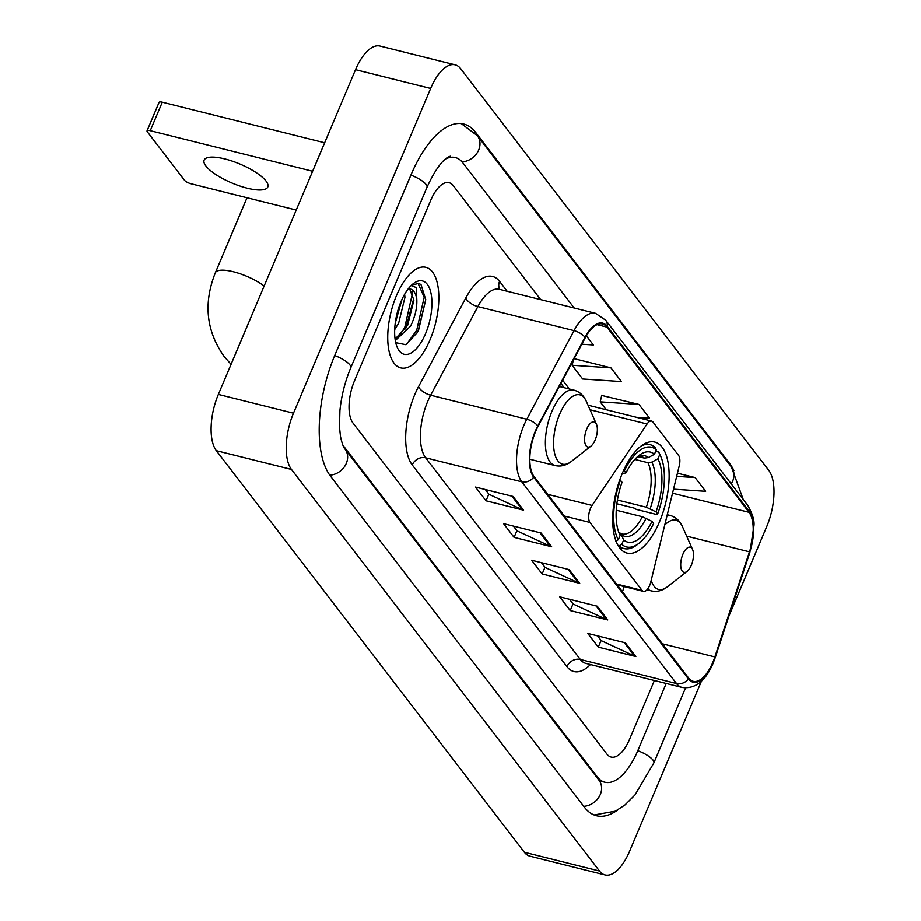 <?xml version="1.0" encoding="UTF-8"?>
<svg xmlns="http://www.w3.org/2000/svg" width="921" height="921" viewBox="0 0 921 921"><rect width="100%" height="100%" fill="white"/><g stroke="black" fill="none" stroke-linecap="round" stroke-linejoin="round"><path stroke-width="1.38" d="M649.639 585.514A10.799 4.789 104 0 0 650.802 581.98L679.238 465.922A10.799 4.789 104 0 0 678.57 455.377L653.012 422.048A10.799 4.789 104 0 0 651.619 421.07A10.799 4.789 104 0 0 647.072 423.994L592.076 505.433A10.799 4.789 104 0 0 589.993 522.483L642.121 590.43A10.799 4.789 104 0 0 643.514 591.409A10.799 4.789 104 0 0 649.639 585.514M659.517 521.827A57.229 25.351 104 0 0 654.796 442.057A57.229 25.351 104 0 0 622.331 473.336A57.229 25.351 104 0 0 627.051 553.107A57.229 25.351 104 0 0 659.517 521.827M430.119 339.538A51.829 22.967 104 0 0 425.847 267.297A51.829 22.967 104 0 0 396.444 295.629A51.829 22.967 104 0 0 400.716 367.87A51.829 22.967 104 0 0 430.119 339.538A51.829 22.967 104 0 0 425.847 267.297A51.829 22.967 104 0 0 396.444 295.629A51.829 22.967 104 0 0 400.716 367.87A51.829 22.967 104 0 0 430.119 339.538M712.808 662.429A34.549 15.312 -76 0 1 693.202 681.321A34.549 15.312 -76 0 1 688.747 678.19L534.03 476.479A34.549 15.312 -76 0 1 538.037 426.411L585.261 337.777A34.549 15.312 -76 0 1 602.472 323.95A34.549 15.312 -76 0 1 606.927 327.082L749.026 512.329A34.549 15.312 -76 0 1 749.475 551.852L714.869 656.938A34.549 15.312 -76 0 1 712.808 662.429M713.096 662.798A35.412 15.692 104 0 0 715.203 657.168L749.798 552.082A35.412 15.692 104 0 0 749.337 511.569L607.25 326.322A35.412 15.692 104 0 0 585.042 337.293L537.818 425.916A35.412 15.692 104 0 0 533.708 477.239L688.424 678.95A35.412 15.692 104 0 0 713.096 662.798M513.066 496.465L475.501 487.082L486.023 500.794L523.589 510.188L513.066 496.465M485.332 489.535L488.982 494.301L522.334 509.75A8.634 7.299 -37.5 0 0 523.589 510.188M488.844 494.128L486.023 500.794M541.134 533.052L503.568 523.669L514.091 537.392L551.656 546.775L541.134 533.052M513.4 526.121L517.049 530.887L550.401 546.337A8.634 7.299 -37.5 0 0 551.656 546.775M516.911 530.715L514.091 537.392M625.336 642.823L587.771 633.441L598.293 647.152L635.858 656.546L625.336 642.823M597.591 635.893L601.252 640.659L634.604 656.109A8.634 7.299 -37.5 0 0 635.858 656.546M601.114 640.486L598.293 647.152M597.269 606.237L559.703 596.843L570.226 610.565L607.791 619.96L597.269 606.237M569.523 599.306L573.184 604.072L606.536 619.511A8.634 7.299 -37.5 0 0 607.791 619.96M573.046 603.888L570.226 610.565M569.201 569.65L531.636 560.256L542.158 573.979L579.723 583.361L569.201 569.65M541.456 562.708L545.117 567.474L578.469 582.924A8.634 7.299 -37.5 0 0 579.723 583.361M544.979 567.301L542.158 573.979M354.481 380.81A32.396 14.356 104 0 0 352.973 423.015L606.974 754.149A32.396 14.356 104 0 0 611.153 757.085A32.396 14.356 104 0 0 629.527 739.39L654.394 680.527L629.527 739.39A32.396 14.356 104 0 1 611.153 757.085A32.396 14.356 104 0 1 606.974 754.149L352.973 423.015A32.396 14.356 104 0 1 354.481 380.81L430.683 200.387L354.481 380.81M540.673 299.601L453.247 185.628A32.396 14.356 104 0 0 449.068 182.68A32.396 14.356 104 0 0 430.683 200.387A32.396 14.356 104 0 1 449.068 182.68A32.396 14.356 104 0 1 453.247 185.628L540.673 299.601M581.842 344.189L593.389 344.961L586.366 335.808M673.527 489.178L705.647 491.319L695.125 477.596L677.453 473.187M610.934 367.836L572.137 365.246L582.671 378.968L621.456 381.559L610.934 367.836L574.151 358.637M636.423 417.271L649.524 418.146L638.99 404.423L601.735 395.431M638.99 404.423L600.204 401.844L606.26 409.73M600.204 401.844L601.804 395.132M695.125 477.596L676.67 476.376M572.137 365.246L573.369 360.111M342.888 445.188A58.311 25.834 104 0 0 343.337 445.799L597.349 776.944A58.311 25.834 104 0 0 604.867 782.228A58.311 25.834 104 0 0 637.954 750.362L666.205 683.474M574.209 307.982L462.872 162.833A58.311 25.834 104 0 0 455.354 157.549A58.311 25.834 104 0 0 445.534 158.999M728.799 616.414L766.744 526.593A43.195 19.134 104 0 0 768.759 470.32L460.73 68.741A43.195 19.134 104 0 0 455.158 64.827A43.195 19.134 104 0 0 430.648 88.439L293.465 413.184A43.195 19.134 104 0 0 291.462 469.457L599.49 871.024A43.195 19.134 104 0 0 605.062 874.95A43.195 19.134 104 0 0 629.561 851.338L701.422 681.241M455.158 64.827L380.028 46.05A43.195 19.134 104 0 0 355.518 69.662L218.335 394.407A43.195 19.134 104 0 0 216.331 450.68L524.36 852.259A43.195 19.134 104 0 0 529.932 856.173L605.062 874.95M733.899 470.527A92.86 41.146 104 0 0 729.708 463.585L475.708 132.451A92.86 41.146 104 0 0 463.724 124.024A92.86 41.146 104 0 0 411.042 174.783L334.83 355.195A92.86 41.146 104 0 0 330.501 476.192L584.513 807.326A92.86 41.146 104 0 0 596.486 815.753A92.86 41.146 104 0 0 617.991 809.801M638.529 456.655L644.412 458.117L648.326 457.553L654.428 454.272A46.43 20.573 104 0 0 638.967 455.492A46.43 20.573 104 0 0 626.073 472.83L623.667 470.297M655.671 451.313L658.711 452.073L659.793 454.456A51.403 22.772 104 0 1 660.794 456.494A51.403 22.772 104 0 1 657.663 514.022L656.04 511.903A46.43 20.573 104 0 0 657.928 458.842L651.838 462.123L647.923 462.699L634.822 459.418M617.438 500.022L646.335 507.241L656.04 511.903M657.663 514.022L656.489 514.471L636.388 509.44L634.143 508.104L616.874 503.787M624.45 470.712A51.403 22.772 104 0 1 656.282 449.874L655.211 447.502A53.556 23.727 104 0 0 650.157 444.682A53.556 23.727 104 0 0 641.189 445.994M660.794 456.494L659.839 454.318A53.556 23.727 104 0 0 658.711 452.073M619.798 479.876L620.432 480.209A51.403 22.772 104 0 0 618.302 539.775L615.619 541.214M620.432 480.209L622.055 482.328A46.43 20.573 104 0 0 619.396 533.812A46.43 20.573 104 0 0 620.167 535.377L618.302 539.775M656.282 449.874L654.428 454.272M657.928 458.842L659.793 454.456M620.167 535.377L618.797 532.35M626.073 472.83L622.066 473.958M639.128 543.194A51.403 22.772 104 0 1 621.813 544.346L619.131 545.785A53.556 23.727 104 0 0 624.185 548.605A53.556 23.727 104 0 0 637.263 544.656L639.128 543.194A51.403 22.772 104 0 0 653.645 523.508L652.022 521.39L642.317 516.739L616.276 510.222M619.131 545.785L618.083 545.531M621.813 544.346L623.667 539.959A46.43 20.573 104 0 0 652.022 521.39M618.82 532.407L621.249 534.548L623.667 539.959M682.898 554.281A12.963 5.745 104 0 0 681.126 568.522A12.963 5.745 104 0 0 687.135 571.388A12.963 5.745 104 0 0 691.326 565.264A12.963 5.745 104 0 0 692.592 549.538A12.963 5.745 104 0 0 682.898 554.281M586.769 428.967A12.963 5.745 104 0 0 584.996 443.208A12.963 5.745 104 0 0 591.006 446.075A12.963 5.745 104 0 0 595.196 439.939A12.963 5.745 104 0 0 596.463 424.213A12.963 5.745 104 0 0 586.769 428.967M205.901 166.022A34.549 10.292 -157.1 0 0 239.667 185.95A34.549 10.292 -157.1 0 0 267.781 186.986A34.549 10.292 -157.1 0 0 266.008 181.046A34.549 10.292 -157.1 0 0 232.23 161.117A34.549 10.292 -157.1 0 0 204.117 160.093A34.549 10.292 -157.1 0 0 205.901 166.022M150.238 130.678A5.399 1.612 -157.1 0 0 147.015 130.863L159.057 102.369A5.399 1.612 22.9 0 1 162.269 102.185L150.238 130.678L312.599 171.248M324.641 142.767L162.269 102.185M147.015 130.863A5.399 1.612 -157.1 0 0 147.302 131.784L184.488 180.263A5.399 1.612 -157.1 0 0 190.935 183.728L296.217 210.034M404.641 294.213L404.929 297.391L398.643 323.167L394.672 329.614M401.947 299.44L395.201 323.329M411.157 285.522L416.257 287.559L416.787 299.152A26.997 11.961 104 0 0 410.432 289.044A26.997 11.961 104 0 0 408.13 288.975M416.787 299.152C417.236 307.556 415.164 316.559 410.57 326.149L395.293 340.517M409.638 288.918L413.897 300.142L407.589 325.401L395.074 339.101M395.719 342.658L405.965 344.696L417.213 332.573L418.629 329.879L425.744 299.67L420.989 284.508L418.687 283.461L411.722 284.98M425.56 333.586A37.796 16.739 104 0 0 430.729 292.061A37.796 16.739 104 0 0 413.218 283.703A37.796 16.739 104 0 0 401.003 301.581A37.796 16.739 104 0 0 397.285 347.447A37.796 16.739 104 0 0 425.56 333.586M418.053 283.334L424.178 297.218L416.706 330.225L406.403 344.477M411.963 291.209L412.251 294.236L404.78 327.243L398.874 336.833M398.597 308.063L396.824 314.395M425.732 299.544L418.203 330.593L416.891 333.149M413.794 298.3L405.608 328.935M401.51 300.407L395.282 322.626M647.072 423.994L590.05 409.753M592.076 505.433L547.742 494.358M589.993 522.483L564.412 516.082M642.121 590.43L616.529 584.041M590.465 664.548A53.994 23.923 -76 0 1 566.956 666.643L412.24 464.944A10.799 9.129 142.5 0 1 425.64 457.795L580.357 659.494A43.195 19.134 104 0 0 585.929 663.419L682.093 687.446A43.195 19.134 -76 0 1 676.521 683.532A10.799 9.129 -37.5 0 0 688.424 678.95M412.24 464.944A53.994 23.923 -76 0 1 414.749 394.602A53.994 23.923 -76 0 1 418.502 386.705L465.727 298.07A53.994 23.923 -76 0 1 499.573 281.354L507.137 291.22M427.655 401.521A43.195 19.134 104 0 0 425.64 457.795L521.804 481.833A43.195 19.134 -76 0 1 526.812 419.228L574.036 330.604A43.195 19.134 -76 0 1 595.542 313.313L499.378 289.286A43.195 19.134 104 0 0 477.872 306.566L430.648 395.201A43.195 19.134 104 0 0 427.655 401.521M682.093 687.446C695.113 689.219 705.428 681.229 713.038 663.465L715.283 657.49A10.799 1.577 -161.8 0 0 715.203 657.168M715.283 657.49L749.878 552.404L753.919 526.052C754.667 520.86 752.618 513.987 747.771 505.41A10.799 9.129 142.5 0 1 749.337 511.569M607.25 326.322A10.799 9.129 -37.5 0 0 605.673 320.163L595.542 313.313M585.042 337.293A10.799 4.755 -152 0 0 574.036 330.604L477.872 306.566A10.799 4.755 28 0 1 465.727 298.07M537.818 425.916A10.799 4.755 -152 0 0 526.812 419.228L430.648 395.201A10.799 4.755 28 0 1 418.502 386.705M533.708 477.239A10.799 9.129 142.5 0 1 521.804 481.833L676.521 683.532L580.357 659.494A10.799 9.129 142.5 0 0 566.956 666.643M499.804 289.39A10.799 9.129 142.5 0 1 499.573 281.354M606.927 327.082L597.061 324.618M714.869 656.938L662.383 643.825M749.475 551.852L686.663 536.16M622.481 591.8L624.196 586.585M749.026 512.329L672.549 493.219M569.397 388.996L562.65 380.212M568.073 569.362L578.469 582.924M596.129 605.949L606.536 619.511M624.196 642.536L634.604 656.109M540.005 532.775L550.401 546.337M511.938 496.177L522.334 509.75M329.776 475.201A17.28 14.609 -37.5 0 0 345.271 465.427A17.28 14.609 -37.5 0 0 344.995 449.068C343.475 447.525 341.979 443.346 340.494 436.508L339.469 427.079L339.907 410.639C341.403 395.811 345.007 381.536 350.728 367.824L426.93 187.412C441.389 155.822 450.622 156.547 450.288 156.202M334.691 355.518A17.28 5.146 22.9 0 1 349.83 364.854A17.28 5.146 22.9 0 1 350.728 367.824M410.904 175.105A17.28 5.146 22.9 0 1 426.043 184.442A17.28 5.146 22.9 0 1 426.93 187.412M461.26 123.587L477.366 135.721A17.28 14.609 142.5 0 1 477.619 152.115A17.28 14.609 142.5 0 1 462.066 161.854M477.366 135.721L731.366 466.855A17.28 14.609 142.5 0 1 731.239 483.859M594.114 814.981L615.458 811.171L625.129 804.839L635.018 794.938L653.841 762.991A17.28 5.146 -157.1 0 0 652.954 760.032A17.28 5.146 -157.1 0 0 637.816 750.684M583.753 806.336A17.28 14.609 -37.5 0 0 599.26 796.584A17.28 14.609 -37.5 0 0 598.995 780.214L344.995 449.068M216.331 450.68L291.462 469.457M218.335 394.407L293.465 413.184M355.518 69.662L430.648 88.439M524.36 852.259L599.49 871.024M474.223 132.083L475.708 132.451M728.649 463.321L729.708 463.585M596.29 776.679L597.349 776.944M644.412 458.117A39.948 17.706 104 0 0 641.154 456.459L636.687 457.484M646.335 507.241A39.948 17.706 104 0 0 647.923 462.699M648.326 457.553A41.537 18.397 104 0 0 636.779 457.392M650.168 508.749A41.537 18.397 104 0 0 651.838 462.123M621.249 534.548A41.537 18.397 104 0 0 646.162 518.235M620.144 533.121L621.779 533.984A39.948 17.706 104 0 0 642.317 516.739M651.205 580.311A35.712 15.818 104 0 0 667.38 586.838L687.135 571.388M647.716 588.956A38.878 17.223 104 0 0 651.251 590.879C656.857 592.157 662.234 590.81 667.38 586.838M667.265 514.747L670.108 515.461A38.878 17.223 104 0 0 667.138 515.3M670.108 515.461C675.646 516.969 679.756 520.676 682.438 526.605A35.712 15.818 104 0 0 664.72 525.131M231.044 364.325L224.102 356.45C206.177 331.042 203.242 303.147 215.307 272.777A30.232 9.003 22.9 0 1 234.832 272.121A30.232 9.003 22.9 0 1 264.12 286.04M559.312 386.475L573.979 390.136C579.528 391.644 583.638 395.362 586.309 401.291A35.712 15.818 104 0 0 559.588 414.381A35.712 15.818 104 0 0 554.707 453.627A35.712 15.818 104 0 0 571.25 461.525L591.006 446.075M573.979 390.136A38.878 17.223 104 0 0 551.921 411.388A38.878 17.223 104 0 0 555.133 465.566C560.728 466.843 566.104 465.496 571.25 461.525M651.619 421.07L588.035 405.171M643.514 591.409L617.128 584.823M747.771 505.41L605.673 320.163M564.239 387.706L560.947 383.412M599.226 780.824L598.995 780.214M685.546 687.941L653.841 762.991M731.366 466.855L743.235 499.493M599.479 780.881L604.867 782.228M645.241 443.462L650.157 444.682M619.269 547.373L624.185 548.605M647.003 589.82L651.251 590.879M692.592 549.538L682.438 526.605M215.307 272.777L247.001 197.739M529.817 459.234L555.133 465.566M596.463 424.213L586.309 401.291"/></g></svg>
